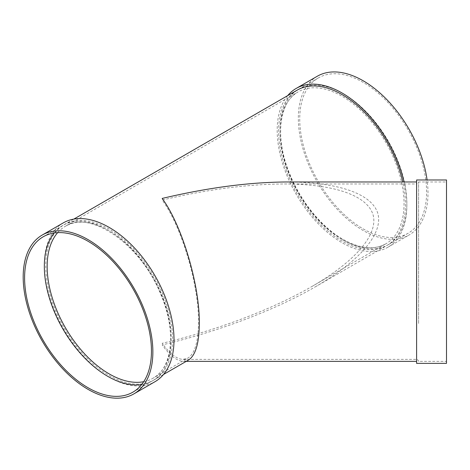 <?xml version="1.0" encoding="UTF-8"?>
<svg xmlns="http://www.w3.org/2000/svg" width="470" height="470" viewBox="0 0 470 470"><rect width="100%" height="100%" fill="white"/><g stroke="black" fill="none" stroke-linecap="round" stroke-linejoin="round"><path stroke-width="0.35" stroke-dasharray="2.35 1.76" d="M418.594 323.466L418.594 181.972L418.594 323.466M416.602 179.981L416.602 363.369M416.602 323.466L416.602 181.972L416.602 323.466M446.5 323.466L446.5 181.972L446.5 323.466M284.415 183.97C334.634 184.04 367.74 195.673 373.151 215.143C378.197 234.712 355.344 261.338 311.892 286.512C272.712 309.184 217.692 330.052 162.168 343.288C169.846 353.863 176.838 359.227 183.141 359.386L187.853 358.122C194.786 353.669 198.334 341.731 198.499 322.314C198.904 284.603 181.584 226.329 162.168 200.061C206.912 189.492 247.661 184.128 284.415 183.97L416.602 183.97L416.602 359.386L416.602 183.97L418.594 181.972L446.5 181.972M343.429 240.264A89.7 51.788 -120 0 0 388.285 244.706A89.7 51.788 -120 0 0 388.285 141.129A89.7 51.788 -120 0 0 298.579 89.341A89.7 51.788 -120 0 0 284.832 161.222A89.7 51.788 -120 0 0 343.429 240.264M363.163 228.872A89.7 51.788 -120 0 0 408.013 233.314A89.7 51.788 -120 0 0 408.019 129.738A89.7 51.788 -120 0 0 318.313 77.95A89.7 51.788 -120 0 0 304.566 149.824A89.7 51.788 -120 0 0 363.163 228.872M317.321 76.222A91.697 52.94 -120 0 0 303.262 149.695A91.697 52.94 -120 0 0 363.163 230.5A91.697 52.94 -120 0 0 409.012 235.041A91.697 52.94 -120 0 0 427.083 179.981M446.5 179.981L446.5 363.369M287.193 181.972C338.553 182.049 372.41 193.946 377.945 213.862C383.109 233.872 359.732 261.103 315.294 286.847C275.226 310.036 218.955 331.379 162.168 344.915C170.017 355.731 177.167 361.219 183.617 361.377L188.441 360.085M297.169 90.152A89.7 51.788 -120 0 0 283.422 162.032A89.7 51.788 -120 0 0 342.025 241.081A89.7 51.788 -120 0 0 386.875 245.522A89.7 51.788 -120 0 0 402.802 181.972M109.169 375.518A89.7 51.788 -120 0 0 154.019 379.96A89.7 51.788 -120 0 0 154.019 276.378A89.7 51.788 -120 0 0 64.32 224.589A89.7 51.788 -120 0 0 50.566 296.47A89.7 51.788 -120 0 0 109.169 375.518M63.321 222.862A91.697 52.94 -120 0 0 49.268 296.341A91.697 52.94 -120 0 0 109.169 377.146A91.697 52.94 -120 0 0 155.018 381.687M141.646 384.566A89.7 51.788 -120 0 0 152.609 380.771A89.7 51.788 -120 0 0 152.609 277.194A89.7 51.788 -120 0 0 62.91 225.406A89.7 51.788 -120 0 0 54.138 233.003M287.663 95.645A91.697 52.94 -120 0 0 285.032 170.639A91.697 52.94 -120 0 0 342.025 242.708A91.697 52.94 -120 0 0 387.868 247.249A91.697 52.94 -120 0 0 404.077 181.972M143.714 381.693A87.708 50.637 -120 0 0 153.02 378.233A87.708 50.637 -120 0 0 153.02 276.953A87.708 50.637 -120 0 0 65.312 226.317A87.708 50.637 -120 0 0 57.663 232.65M342.025 239.453A87.708 50.637 -120 0 0 385.876 243.795A87.708 50.637 -120 0 0 385.876 142.522A87.708 50.637 -120 0 0 298.168 91.879A87.708 50.637 -120 0 0 284.726 162.162A87.708 50.637 -120 0 0 342.025 239.453M183.141 359.386L416.602 359.386C416.561 358.487 419.463 361.63 418.594 361.377L446.5 361.377M311.892 286.512L385.876 243.795C374.255 250.24 359.967 248.759 343.018 239.353C322.015 227.439 301.194 202.153 290.119 174.94C274.609 138.603 278.769 102.061 298.168 91.879L65.312 226.317C90.175 209.338 141.746 245.187 161.069 295.172C176.585 331.514 172.425 368.057 153.02 378.233L187.853 358.122M388.285 244.706L408.013 233.314M298.579 89.341L318.313 77.95M183.617 361.377L186.202 361.377M154.019 379.96L163.525 374.467M315.294 286.847L386.875 245.522M64.32 224.589L73.825 219.102M132.875 392.168L152.609 380.771M43.175 236.798L62.91 225.406M387.868 247.249L409.012 235.041"/><path stroke-width="0.7" d="M416.602 324.617L416.602 179.981L446.5 179.981L446.5 363.369L416.602 363.369L416.602 324.617M427.083 179.981A91.697 52.94 -120 0 0 382.85 95.663A91.697 52.94 -120 0 0 317.321 76.222L296.176 88.431A91.697 52.94 -120 0 0 287.663 95.645M163.525 374.467L188.441 360.085C195.532 355.531 199.157 343.323 199.321 323.466C199.738 284.896 182.025 225.295 162.168 198.434C207.928 187.624 249.605 182.137 287.193 181.972L416.602 181.972M402.802 181.972A89.7 51.788 -120 0 0 297.169 90.152L73.825 219.102M133.874 393.889L155.018 381.687A91.697 52.94 -120 0 0 155.018 275.808A91.697 52.94 -120 0 0 63.321 222.862L42.177 235.071A91.697 52.94 -120 0 0 28.124 308.549A91.697 52.94 -120 0 0 88.025 389.348A91.697 52.94 -120 0 0 133.874 393.889A91.697 52.94 -120 0 0 133.874 288.01A91.697 52.94 -120 0 0 42.177 235.071M88.025 387.721A89.7 51.788 -120 0 0 132.875 392.168A89.7 51.788 -120 0 0 132.875 288.586A89.7 51.788 -120 0 0 43.175 236.798A89.7 51.788 -120 0 0 29.428 308.678A89.7 51.788 -120 0 0 88.025 387.721M54.138 233.003A89.7 51.788 -120 0 0 52.205 306.358A89.7 51.788 -120 0 0 107.759 376.329A89.7 51.788 -120 0 0 141.646 384.566M404.077 181.972A91.697 52.94 -120 0 0 296.176 88.431M57.663 232.65A87.708 50.637 -120 0 0 54.45 304.384A87.708 50.637 -120 0 0 109.169 373.891A87.708 50.637 -120 0 0 143.714 381.693M186.202 361.377L416.602 361.377"/></g></svg>
